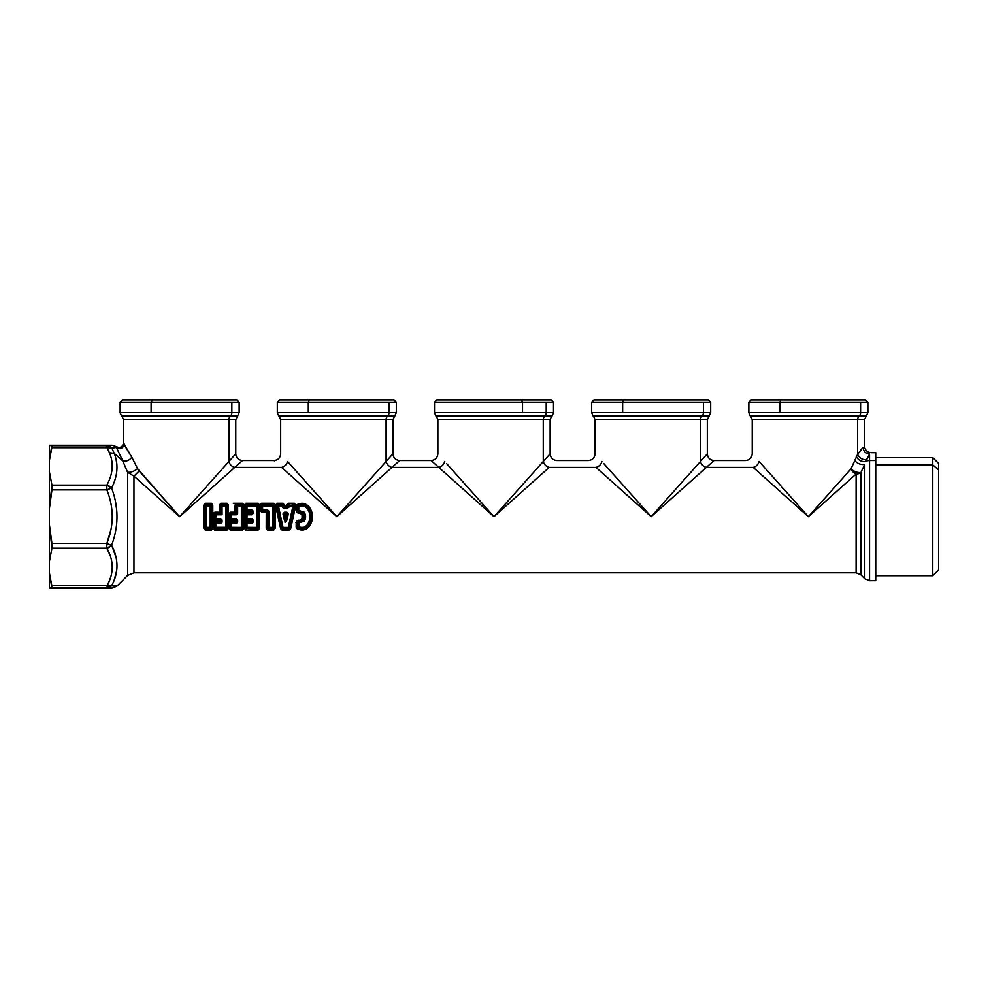 <?xml version="1.0" encoding="UTF-8"?>
<svg xmlns="http://www.w3.org/2000/svg" width="988" height="988" viewBox="0 0 988 988"><rect width="100%" height="100%" fill="white"/><g stroke="black" fill="none" stroke-linecap="round" stroke-linejoin="round"><path stroke-width="1.48" d="M215.816 523.01L215.149 522.961M213.803 520.12L213.173 520.553L213.803 520.12M213.803 513.217L213.173 512.797L213.803 513.217M234.811 467.41L242.505 460.531L234.811 467.41L281.642 467.41C271.539 458.395 271.539 458.395 281.642 467.41L234.811 467.41C231.76 466.521 229.796 464.545 228.895 461.495L235.774 453.801L228.895 461.495C229.796 464.545 231.76 466.521 234.811 467.41L179.631 516.675L234.811 467.41M706.358 467.41C703.308 466.521 701.332 464.545 700.443 461.495C701.332 464.545 703.308 466.521 706.358 467.41L651.178 516.675L596.011 467.41C599.049 466.521 601.025 464.545 601.914 461.495C592.899 451.393 592.899 451.393 601.914 461.495C601.025 464.545 599.049 466.521 596.011 467.41C585.909 458.395 585.909 458.395 596.011 467.41L549.18 467.41L596.011 467.41C585.909 458.395 585.909 458.395 596.011 467.41L651.178 516.675L706.358 467.41L753.189 467.41C743.087 458.395 743.087 458.395 753.189 467.41L706.358 467.41L714.052 460.531L683.116 488.158M549.18 467.41C546.129 466.521 544.153 464.545 543.264 461.495C544.153 464.545 546.129 466.521 549.18 467.41L494 516.675L438.82 467.41C441.871 466.521 443.847 464.545 444.736 461.495C435.72 451.393 435.72 451.393 444.736 461.495C443.847 464.545 441.871 466.521 438.82 467.41C428.73 458.395 428.73 458.395 438.82 467.41L391.989 467.41L438.82 467.41C428.73 458.395 428.718 458.395 438.82 467.41L494 516.675L525.937 488.158M391.989 467.41L399.695 460.531L391.989 467.41C388.951 466.521 386.975 464.545 386.086 461.495L392.952 453.801L386.086 461.495C386.975 464.545 388.951 466.521 391.989 467.41L336.822 516.675L391.989 467.41M274.293 460.84L273.948 460.531C278.036 460.136 280.283 457.889 280.678 453.801L280.678 419.739L386.086 419.739L386.086 461.495L336.822 516.675L349.579 505.276M248.815 530.074L258.164 530.074L259.572 528.333L259.572 505.016L258.164 503.275L245.814 503.275L244.407 505.016L244.444 510.586L245.765 512.241L244.444 513.933L244.444 519.404L245.765 521.108L244.444 522.763L244.407 528.333L245.814 530.074L248.815 530.074M233.329 503.275L236.453 503.275L235.045 505.016L235.082 512.216L230.488 512.216L228.858 513.933L228.858 519.404L230.179 521.108L228.846 522.763L228.808 528.333L230.216 530.074L242.579 530.074L243.987 528.333L243.987 505.016L242.579 503.275L233.329 503.275M326.645 505.276L287.557 461.495L336.822 516.675L281.642 467.41C284.692 466.521 286.668 464.545 287.557 461.495C278.542 451.393 278.542 451.393 287.557 461.495C286.668 464.545 284.692 466.521 281.642 467.41C271.539 458.395 271.539 458.395 281.642 467.41L336.822 516.675L386.086 461.495L386.086 419.739L392.952 419.739L280.678 419.739L279.369 416.553L387.234 416.553A4.495 3.94 -90 0 0 386.086 419.739A4.495 3.94 90 0 1 387.234 416.553L279.369 416.553L278.628 415.825L387.889 415.825L387.234 416.553L387.889 415.825L395.002 415.825L278.628 415.825L277.319 412.651L389.037 412.651A4.495 3.94 90 0 1 387.889 415.825A4.495 3.94 -90 0 0 389.037 412.651L396.324 412.651L389.037 412.651L389.037 402.153L396.324 402.153L389.037 402.153L389.037 412.651L277.319 412.651L277.319 402.153L308.293 402.153L308.293 412.651L308.293 402.153L389.037 402.153L277.319 402.153L279.555 399.905L309.368 399.905L308.293 402.153L309.368 399.905L394.076 399.905L396.324 402.153L396.324 412.651L392.952 419.739L392.952 453.801C393.36 457.889 395.595 460.136 399.695 460.531L431.126 460.531C435.214 460.136 437.462 457.889 437.869 453.801L437.869 419.739L543.264 419.739L543.264 461.495L550.131 453.813L542.128 462.767M808.369 516.675L850.977 468.942L808.369 516.675L759.105 461.495L808.369 516.675L753.189 467.41C756.24 466.521 758.204 464.545 759.105 461.495C750.077 451.393 750.077 451.393 759.105 461.495C758.204 464.545 756.24 466.521 753.189 467.41C743.087 458.395 743.087 458.395 753.189 467.41L808.369 516.675L856.102 474.055L856.102 572.805L856.102 474.055A6.731 5.113 180 0 0 860.857 472.56L860.857 574.781L860.857 472.56L864.772 464.348L864.772 578.696L864.772 464.348L860.857 472.56L856.102 474.055L808.369 516.675L773.258 477.365M179.631 516.675L137.554 468.633C134.356 471.301 131.034 472.511 127.6 472.276L122.747 460.84L114.213 453.344C118.622 464.286 117.757 475.858 111.607 488.06C118.782 507.14 118.782 526.209 111.607 545.277C118.782 526.209 118.782 507.14 111.607 488.06C117.757 475.858 118.622 464.286 114.213 453.344L122.747 460.84L127.6 472.276C131.034 472.511 134.356 471.301 137.554 468.633L139.135 470.992L133.96 476.179L127.6 472.276L127.6 575.436L127.6 472.276L133.96 476.179L133.96 572.805L133.96 476.179L179.631 516.675L133.96 476.179L139.135 470.992L179.631 516.675L228.895 461.495L228.895 419.739L235.774 419.739L228.895 419.739L228.895 461.495L191.03 503.917M211.383 530.074L212.791 528.333L212.791 505.016L211.383 503.275L205.269 503.275L203.861 505.016L203.861 528.333L205.269 530.074L211.383 530.074L205.269 529.605L211.383 530.074L212.124 528.407L212.124 504.942L211.383 503.744L205.269 503.744L204.541 504.942L204.541 528.407L205.269 530.074L203.861 528.333L204.541 528.407L203.861 528.333L203.861 505.016L205.269 503.275L211.383 503.275L212.791 505.016L212.124 504.942L212.791 505.016L212.791 528.333L211.383 530.074M219.497 512.216L214.89 512.216L213.26 513.933L213.26 519.404L214.581 521.108L213.247 522.763L213.223 528.333L214.631 530.074L226.981 530.074L228.389 528.333L228.389 505.016L226.981 503.275L220.867 503.275L219.459 505.016L219.497 512.216L219.459 505.016L220.126 504.942L220.188 512.883L219.497 512.216L220.139 512.834L214.89 512.834L213.951 513.921L213.951 519.429L215.112 521.812L213.939 522.8L213.89 528.407L214.631 529.605L226.981 529.605L227.709 528.407L227.709 504.942L226.981 503.744L220.867 503.744L219.459 505.016L220.867 503.275L226.981 503.275L228.389 505.016L227.709 504.942L228.389 505.016L228.389 528.333L226.981 530.074L214.631 530.074L213.223 528.333L213.89 528.407L213.223 528.333L213.247 522.763L214.581 521.108L213.26 519.404L213.951 519.429L213.26 519.404L213.26 513.933L214.89 512.216L219.497 512.216M266.278 512.29L266.229 528.333L267.649 530.074L273.762 530.074L275.17 528.333L275.17 505.016L273.762 503.275L261.412 503.275L259.992 505.016L260.029 510.586L261.894 512.29L266.278 512.29L261.894 512.29L261.894 511.537L266.958 511.932L266.908 528.407L267.649 529.605L273.762 529.605L274.491 528.407L274.491 504.942L273.762 503.744L261.412 503.744L260.721 510.549L261.894 512.29L260.029 510.586L260.721 510.549L260.029 510.586L259.992 505.016L261.412 503.275L273.762 503.275L275.17 505.016L274.491 504.942L275.17 505.016L275.17 528.333L273.762 530.074L267.649 530.074L266.229 528.333L266.908 528.407L266.229 528.333L266.637 511.537L261.894 511.537L267.328 510.907L266.278 512.29M284.803 505.844L283.124 503.275L276.862 503.275L275.578 505.473L280.678 528.765L282.099 530.074L289.237 530.074L290.657 528.765L295.758 505.473L294.486 503.275L288.224 503.275L286.532 505.844L284.803 505.844L286.767 506.362L284.223 506.177L283.124 503.744L276.862 503.744L276.269 505.251L282.099 529.605L289.237 529.605L290.027 528.691L295.079 505.251L294.486 503.744L288.224 503.744L287.125 506.177L286.804 504.584L288.224 503.275L294.486 503.275L295.758 505.473L295.079 505.251L295.758 505.473L290.657 528.765L289.237 530.074L282.099 530.074L280.678 528.765L281.321 528.691L280.678 528.765L275.578 505.473L276.862 503.275L283.124 503.275L284.803 505.844M309.442 526.184C313.554 519.849 313.554 513.501 309.442 507.165C305.885 503.028 301.698 502.225 296.869 504.757L296.202 510.364C296.561 512.562 297.833 513.451 300.019 513.031L302.081 513.661L302.081 519.688L300.019 520.318C297.833 519.898 296.561 520.787 296.202 522.973L296.869 528.58C301.698 531.112 305.885 530.321 309.442 526.184C305.885 530.321 301.698 531.112 296.869 528.58L297.19 528.172C301.723 530.593 305.638 529.827 308.935 525.875L308.935 525.875C312.813 519.737 312.813 513.612 308.935 507.474C305.638 503.51 301.723 502.756 297.19 505.177L296.894 510.327L302.649 513.217L302.649 520.12L296.894 523.023L296.869 528.58L296.178 527.184L296.869 527.246L296.178 527.184L296.202 522.973L296.894 523.023L296.202 522.973C296.561 520.787 297.833 519.898 300.019 520.318L299.772 521.009L302.649 520.12L302.649 513.217L299.772 512.34L300.019 513.031C297.833 513.451 296.561 512.562 296.202 510.364L296.894 510.327L296.202 510.364L296.178 506.165L296.869 504.757C301.698 502.225 305.885 503.028 309.442 507.165L309.442 507.165C313.554 513.501 313.554 519.849 309.442 526.184M281.642 467.41L282.939 468.559M301.538 485.182L305.786 488.974M373.254 475.87L349.554 502.41M494 516.675L543.264 461.495L494 516.675L458.901 477.365M524.813 482.156L520.108 487.43M678.633 399.905L623.724 399.905L622.65 402.153L622.65 412.651L622.65 402.153L623.724 399.905L593.924 399.905L591.676 402.153L622.65 402.153L591.676 402.153L591.676 412.651L622.65 412.651L591.676 412.651L592.998 415.825L702.246 415.825L592.998 415.825L593.726 416.553L701.604 416.553L593.726 416.553L595.048 419.739L700.443 419.739L595.048 419.739L595.048 453.801C594.64 457.889 592.405 460.136 588.305 460.531L556.874 460.531C552.786 460.136 550.538 457.889 550.131 453.801L550.131 419.739L543.264 419.739L550.131 419.739L551.452 416.553L544.413 416.553A4.495 3.94 -90 0 0 543.264 419.739L437.869 419.739L436.548 416.553L551.452 416.553L552.193 415.825L545.067 415.825L544.413 416.553L436.548 416.553L435.807 415.825L552.193 415.825L553.502 412.651L546.216 412.651A4.495 3.94 90 0 1 545.067 415.825L435.807 415.825L434.498 412.651L553.502 412.651L553.502 402.153L546.216 402.153L553.502 402.153L551.255 399.905L521.454 399.905L522.529 402.153L522.529 412.651L434.498 412.651L434.498 402.153L546.216 402.153L546.216 412.651L546.216 402.153L522.529 402.153L521.454 399.905L466.546 399.905M651.178 516.675L700.443 461.495L651.178 516.675L615.413 476.611M835.811 399.905L780.915 399.905L779.841 402.153L779.841 412.651L779.841 402.153L780.915 399.905L751.102 399.905L748.855 402.153L779.841 402.153L748.855 402.153L748.855 412.651L779.841 412.651L748.855 412.651L750.176 415.825L859.424 415.825L750.176 415.825L750.917 416.553L858.782 416.553L750.917 416.553L752.226 419.739L857.633 419.739L752.226 419.739L752.226 453.801C751.831 457.889 749.583 460.136 745.495 460.531L714.052 460.531C709.964 460.136 707.717 457.889 707.322 453.801L700.443 461.495L700.443 419.739L700.443 461.495L707.309 453.813M700.443 461.495L699.43 462.643M682.004 482.156L677.286 487.43M827.586 499.508L838.33 489.912M854.175 475.771L856.102 474.055A6.731 4.285 45 0 1 850.977 468.942L856.102 474.055M216.076 475.87L193.043 501.657M230.488 520.515L230.179 521.108L228.858 519.404L230.488 520.515L235.416 520.515L230.488 521.059L228.858 519.404L228.858 513.933L229.537 513.921L229.537 519.429L230.377 518.552L231.414 519.552L230.488 520.515L231.414 519.552L236.317 519.552L235.774 520.812L230.488 520.515M228.858 513.933L230.488 512.216L228.858 513.933M235.082 512.216L235.403 512.834L230.488 512.834L235.082 512.216L235.045 505.016L235.724 504.942L235.774 512.537L235.724 504.942L235.045 505.016L236.453 503.275L235.724 504.942L236.614 506.004L236.614 513.414L235.774 512.537L236.317 513.797L231.414 513.797L230.377 514.797L230.377 518.552L229.537 519.429L229.537 513.921L230.377 514.797L229.537 513.921L230.488 512.834L231.414 513.797L230.488 512.834L235.428 512.858L235.082 512.216M236.453 503.275L242.579 503.744L236.453 503.275M243.987 505.016L242.579 503.275L243.987 505.016L243.987 528.333L243.307 528.407L243.307 504.942L243.987 505.016M242.579 530.074L243.987 528.333L242.579 530.074L230.216 529.605L242.579 530.074M230.216 530.074L228.808 528.333L230.216 530.074M228.846 522.763L229.525 522.8L229.488 528.407L228.808 528.333L228.846 522.763L230.71 521.207L228.846 522.763M246.074 520.515L245.765 521.108L244.444 519.404L246.074 520.515L251.001 520.515L246.074 521.059L244.444 519.404L244.444 513.933L245.135 513.921L245.135 519.429L245.975 518.552L247 519.552L246.074 520.515L247 519.552L251.915 519.552L251.372 520.812L246.074 520.515M244.444 513.933L246.074 512.29L244.444 513.933M246.296 511.537L245.765 512.241L244.444 510.586L245.123 510.549L246.296 511.537L251.051 511.537L251.372 512.537L246.074 512.834L247 513.797L245.975 514.797L245.975 518.552L245.135 519.429L245.135 513.921L245.975 514.797L245.135 513.921L246.074 512.29L251.001 512.834L245.765 512.241L251.051 511.537L246.296 512.142L244.444 510.586L244.407 505.016L245.086 504.942L245.123 510.549L245.975 509.771L247 510.907L246.296 511.537L252.212 511.154L251.372 511.932L251.73 510.907L246.296 511.537M245.814 503.275L244.407 505.016L245.814 503.275L258.164 503.744L245.814 503.275M258.164 503.275L259.572 505.016L258.164 503.275M258.893 528.407L258.893 504.942L259.572 505.016L259.572 528.333L258.164 530.074L258.893 528.407L258.004 527.333L258.004 506.004L258.893 504.942L258.004 506.004L246.988 505.918L247 510.907L245.975 509.771L245.123 510.549L245.086 504.942L245.975 506.004L245.975 509.771L247 509.709L245.975 509.771L245.975 506.004L245.086 504.942L245.814 503.744L246.988 505.14L245.814 503.744L258.164 503.744L256.991 505.14L246.988 505.14L245.975 506.004L246.988 505.14L256.991 505.14L258.164 503.744L258.893 504.942L258.893 528.407L258.164 530.074L245.814 530.074L258.164 529.605L256.991 528.21L258.164 529.605L245.814 530.074L244.407 528.333L245.814 529.605L246.988 528.21L256.991 528.21L256.991 505.14L258.004 506.004L258.004 527.333L258.893 528.407M244.444 522.763L245.123 522.8L245.086 528.407L244.407 528.333L244.444 522.763L246.296 521.207L244.444 522.763M287.557 461.495C278.542 451.393 278.542 451.393 287.557 461.495M291.917 466.385L308.898 485.392M444.736 461.495C435.72 451.393 435.72 451.393 444.736 461.495M446.786 463.792L459.667 478.217M522.516 484.738L532.421 473.647M543.264 461.495L543.264 419.739A4.495 3.94 90 0 1 544.413 416.553L545.067 415.825A4.495 3.94 -90 0 0 546.216 412.651L522.529 412.651L522.529 402.153L434.498 402.153L436.745 399.905L521.454 399.905M601.914 461.495C592.899 451.393 592.899 451.393 601.914 461.495M603.964 463.792L616.845 478.217M679.695 484.738L689.599 473.647M700.443 419.739L707.322 419.739L700.443 419.739A4.495 3.94 90 0 1 701.604 416.553A4.495 3.94 -90 0 0 700.443 419.739M849.285 470.844L850.977 468.942L857.633 454.245L862.981 447.453C864.994 445.452 864.994 445.452 862.981 447.453L857.633 454.245L857.633 419.739L857.633 454.245L851.483 467.645M759.105 461.495C750.077 451.393 750.077 451.393 759.105 461.495M761.143 463.792L774.036 478.217M857.633 419.739L864.5 419.739L857.633 419.739A4.495 3.94 90 0 1 858.782 416.553A4.495 3.94 -90 0 0 857.633 419.739M116.189 460.099L116.547 462.149M111.953 545.981L116.016 557.417M116.189 573.25L114.213 579.993L116.547 571.188M305.07 503.744L304.341 504.942M300.636 513.797L301.562 512.834L300.636 513.797M300.636 519.552L301.562 520.515L300.636 519.552M302.501 519.429L301.673 518.552M301.673 514.797L302.501 513.921M285.038 519.552L285.977 520.515L285.038 519.552M286.915 519.429L286.075 518.552M278.332 505.14L277.307 506.239L282.086 527.555L281.321 528.691L282.086 527.555L288.298 527.431L293.004 505.918L289.163 505.918L288.842 507.4L287.879 507.252L287.434 504.646L288.2 505.794L287.644 507.61L283.704 507.61L286.532 505.844L287.644 507.61L286.767 506.362L287.879 507.252L287.434 504.646L288.224 503.744L289.163 505.14L288.224 503.744L294.486 503.744L293.004 505.14L288.2 505.794L293.004 505.14L294.486 503.744L295.079 505.251L294.041 506.239L293.004 505.14L294.041 506.239L295.079 505.251L290.027 528.691L289.262 527.555L294.041 506.239L293.004 505.918L294.041 506.239L289.237 529.605L288.298 528.21L289.237 529.605L282.099 529.605L283.05 528.21L288.298 528.21L288.298 527.431L289.262 527.555L288.298 527.431L288.298 528.21L283.05 528.21L282.099 529.605L281.321 528.691L276.269 505.251L277.307 506.239L276.269 505.251L276.862 503.744L278.332 505.14L276.862 503.744L283.124 503.744L282.185 505.14L278.332 505.14L283.05 528.21L283.05 527.431L282.086 527.555L277.307 506.239L278.332 505.14L282.185 505.14L283.124 503.744L283.902 504.646L283.148 505.794L283.902 504.646L284.223 506.177L283.47 507.252L283.148 505.794L278.332 505.918L278.332 505.14M285.742 521.812L285.05 522.442L285.742 521.812M262.586 505.14L269.465 505.14L262.586 505.14L261.412 503.744L262.586 505.14L262.598 509.709L267.328 509.709L267.797 511.154L267.81 527.333L266.908 528.407L267.81 527.333L272.577 527.431L272.577 505.918L261.561 506.004L261.561 509.771L262.598 510.907L261.894 511.537L260.721 510.549L261.561 509.771L260.721 510.549L260.671 504.942L261.561 506.004L260.671 504.942L261.412 503.744L273.762 503.744L272.577 505.14L262.586 505.14L272.577 505.14L273.762 503.744L274.491 504.942L273.602 506.004L274.491 504.942L274.491 528.407L273.602 527.333L273.602 506.004L272.577 505.14L273.602 506.004L273.602 527.333L274.491 528.407L273.762 529.605L272.577 528.21L273.762 529.605L267.649 529.605L268.822 528.21L272.577 528.21L273.602 527.333L272.577 528.21L268.822 528.21L267.649 529.605L266.908 528.407L266.958 511.932L267.797 511.154L266.982 511.908L267.328 510.907L262.598 510.907L262.598 509.709L262.598 510.907L261.561 509.771L262.598 509.709L261.561 509.771L261.561 506.004L262.586 505.14L261.561 506.004M237.639 505.14L236.453 503.744L237.639 505.14L237.651 513.389L236.614 513.414L236.317 514.785L231.414 514.785L231.414 519.552L230.377 518.552L231.414 518.564L230.377 518.552L230.377 514.797L231.414 514.785L230.377 514.797L231.414 513.797L231.414 514.785L231.414 513.797L236.317 513.797L235.774 512.537L236.614 513.414L236.614 506.004L235.724 504.942L236.453 503.744L242.579 503.744L241.393 505.14L237.639 505.14L241.393 505.14L242.579 503.744L243.307 504.942L242.418 506.004L243.307 504.942L243.307 528.407L242.418 527.333L242.418 506.004L236.614 506.004L237.639 505.14L236.614 506.004M117.14 447.156L116.226 446.625C120.128 448.367 122.549 447.169 123.5 442.995L131.824 457.222C129.28 460.482 126.254 461.692 122.747 460.84C126.254 461.692 129.28 460.482 131.824 457.222L137.554 468.633L131.824 457.222L123.451 443.661M116.806 586.008L111.866 585.267C118.77 572.311 118.696 558.986 111.607 545.277L106.852 543.462L110.78 530.173L106.852 543.462C114.015 525.604 114.015 507.746 106.852 489.887L111.607 488.06L106.852 485.12C112.99 473.944 113.855 463.162 109.446 452.763L114.213 453.344L111.866 448.083L116.399 447.453L122.747 460.84L116.399 447.453C120.338 449.577 122.994 448.478 124.377 444.155C122.994 448.478 120.338 449.577 116.399 447.453L116.226 446.625L116.769 446.971C120.351 448.169 122.598 446.848 123.5 442.995L123.5 419.739L228.895 419.739A4.495 3.94 90 0 1 230.056 416.553L237.083 416.553L230.056 416.553A4.495 3.94 -90 0 0 228.895 419.739L123.5 419.739L122.179 416.553L230.056 416.553L230.698 415.825L237.824 415.825L230.698 415.825L230.056 416.553L122.179 416.553L121.45 415.825L230.698 415.825A4.495 3.94 -90 0 0 231.859 412.651L239.145 412.651L231.859 412.651A4.495 3.94 90 0 1 230.698 415.825L121.45 415.825L120.128 412.651L231.859 412.651L231.859 402.153L239.145 402.153L231.859 402.153L231.859 412.651L120.128 412.651L120.128 402.153L151.102 402.153L151.102 412.651L151.102 402.153L231.859 402.153L120.128 402.153L122.376 399.905L152.189 399.905L151.102 402.153L152.189 399.905L236.898 399.905L239.145 402.153L239.145 412.651L235.774 419.739L235.774 453.801C236.169 457.889 238.417 460.136 242.505 460.531L273.948 460.531M850.977 468.942A6.731 2.828 -156.7 0 0 860.857 472.56C857.423 472.832 854.126 471.622 850.977 468.942L851.199 468.386M205.269 529.605L206.455 528.21L210.209 528.21L211.383 529.605L205.269 529.605L204.541 528.407L205.43 527.333L204.541 528.407L204.541 504.942L205.43 506.004L205.43 527.333L210.209 527.431L210.209 528.21L206.455 528.21L205.269 529.605M205.43 506.004L204.541 504.942L205.269 503.744L206.455 505.14L205.269 503.744L211.383 503.744L210.209 505.14L206.455 505.14L206.455 528.21L205.43 527.333L205.43 506.004L206.455 505.14L210.209 505.14L211.383 503.744L212.124 504.942L211.222 506.004L212.124 504.942L212.124 528.407L211.222 527.333L211.222 506.004L206.455 505.918L206.455 505.14M211.222 527.333L212.124 528.407L211.383 529.605L210.209 528.21L210.209 505.14L211.222 506.004L211.222 527.333L210.209 528.21M220.126 504.942L221.028 506.004L221.028 513.76L220.188 512.883L220.126 504.942L220.867 503.744L222.041 505.14L220.867 503.744L226.981 503.744L225.795 505.14L222.041 505.14L222.053 514.785L221.053 513.797L215.816 513.797L214.89 512.834L220.139 512.834L221.053 513.797L221.028 506.004L220.126 504.942M227.709 504.942L226.82 506.004L227.709 504.942L227.709 528.407L226.82 527.333L226.82 506.004L221.028 506.004L222.041 505.14L225.795 505.14L226.981 503.744L227.709 504.942M226.981 529.605L225.795 528.21L226.981 529.605L214.631 529.605L215.804 528.21L225.795 528.21L225.795 505.14L226.82 506.004L226.82 527.333L227.709 528.407L226.981 529.605M215.804 528.21L214.631 529.605L213.89 528.407L214.791 527.333L213.89 528.407L213.939 522.8L214.791 523.578L214.791 527.333L226.82 527.333L225.795 528.21L215.804 528.21L214.791 527.333L214.791 523.578L213.939 522.8L215.112 521.207L219.867 521.812L215.112 521.812L215.816 522.442L214.791 523.578L215.816 522.442L215.112 521.812L219.867 521.812L214.581 521.108L220.188 520.812L214.89 520.515L219.818 520.515L220.732 519.552L220.188 520.812L221.028 519.935L221.028 522.195L220.176 521.417L220.546 522.442L215.816 522.442L215.804 527.431L214.791 527.333M215.816 523.64L215.816 522.442L220.546 522.442L220.176 521.417L221.028 522.195L220.546 523.64L215.816 523.64L220.546 523.64L222.053 522.244L222.053 519.96L215.816 519.552L214.89 520.515L213.951 519.429L214.791 518.552L215.816 519.552L220.732 519.552L219.818 520.515L214.89 520.515L215.816 519.552L214.791 518.552L213.951 519.429L213.951 513.921L214.791 514.797L214.791 518.552L215.816 518.564L215.816 519.552L215.816 518.564L214.791 518.552L214.791 514.797L213.951 513.921L214.89 512.834L215.816 513.797L214.791 514.797L215.816 514.785L215.816 513.797L221.053 513.797L222.053 514.785L215.816 514.785L215.816 518.564L215.816 514.785L214.791 514.797L215.816 513.797L215.816 514.785L222.053 514.785L222.041 505.918L225.795 505.918L225.795 527.431L215.804 527.431L215.816 523.64L214.791 523.578M241.393 505.14L242.418 506.004L242.418 527.333L243.307 528.407L242.579 529.605L230.216 529.605L229.525 522.8L230.71 521.812L235.774 521.417L236.614 522.195L230.179 521.108L235.416 520.515L236.317 519.552L235.774 520.812L236.614 519.935L236.614 522.195L235.774 521.417L230.71 521.812L235.453 521.812L235.774 520.812M242.579 529.605L241.393 528.21L242.579 529.605M242.418 527.333L241.393 528.21L231.402 528.21L230.216 529.605L231.402 528.21L241.393 528.21L241.393 505.918L242.418 506.004M229.488 528.407L230.377 527.333L229.488 528.407M235.453 521.812L236.144 522.442L230.71 521.812L231.402 522.442L230.377 523.578L229.525 522.8L230.377 523.578L230.377 527.333L241.393 527.431L241.393 528.21M258.004 527.333L256.991 528.21L246.988 528.21L245.814 529.605L245.123 522.8L246.296 521.812L251.372 521.417L252.212 522.195L245.765 521.108L251.001 520.515L251.915 519.552L251.372 520.812L252.212 519.935L252.212 522.195L251.372 521.417L246.296 521.812L251.051 521.812L251.372 520.812M245.086 528.407L245.975 527.333L245.086 528.407M251.051 521.812L251.73 522.442L246.296 521.812L247 522.442L245.975 523.578L245.123 522.8L245.975 523.578L245.975 527.333L256.991 527.431L256.991 528.21M284.544 506.399L283.704 507.61L287.644 507.61L287.644 508.45L283.704 508.45L283.47 507.252L284.544 506.399M297.19 528.172L298.364 527.382C302.143 528.951 305.403 528.21 308.145 525.147L308.935 525.875C305.638 529.827 301.723 530.593 297.19 528.172L297.746 526.579L298.364 527.382L297.19 528.172M296.894 523.023L297.746 522.936L297.746 526.579L296.869 527.246L296.894 523.023L299.772 521.009L296.894 523.023M298.364 527.382L297.746 522.936L299.772 521.009L303.279 520.553L299.525 521.639L298.759 526.666C302.13 528.098 305.008 527.419 307.379 524.64L308.145 525.147C311.961 519.503 311.961 513.846 308.145 508.203C305.403 505.14 302.143 504.399 298.364 505.967L297.746 510.413L303.279 512.797C305.033 515.378 305.033 517.971 303.279 520.553L302.649 520.12L303.279 512.797L299.772 512.34L296.894 510.327L297.746 510.413L296.894 510.327L296.869 506.103L297.746 506.77L297.19 505.177L298.364 505.967L297.19 505.177C301.723 502.756 305.638 503.51 308.935 507.474L308.145 508.203L308.935 507.474C312.813 513.612 312.813 519.737 308.935 525.875L308.145 525.147C305.403 528.21 302.143 528.951 298.364 527.382L298.759 526.666L298.364 527.382L298.759 526.666L297.746 526.579L298.759 526.666L298.771 522.998L297.746 522.936L303.279 520.553L304.131 521.232L299.142 522.738L304.131 521.232L303.279 520.553C305.033 517.971 305.033 515.378 303.279 512.797L304.131 512.117C306.132 515.156 306.132 518.194 304.131 521.232C306.132 518.194 306.132 515.156 304.131 512.117L303.279 512.797L299.525 511.71L299.142 510.611L304.131 512.117L299.142 510.611L299.525 511.71L297.746 510.413L299.142 510.611L297.746 510.413L297.746 506.77L298.759 506.683L298.771 510.351L298.759 506.683L297.746 506.77L298.364 505.967L298.759 506.683L298.364 505.967C302.143 504.399 305.403 505.14 308.145 508.203L307.379 508.709C305.008 505.93 302.13 505.251 298.759 506.683L298.364 505.967M701.604 416.553L708.631 416.553L701.604 416.553L702.246 415.825L701.604 416.553M854.472 460.334C857.51 463.718 860.943 465.064 864.772 464.348C860.943 465.064 857.51 463.718 854.472 460.334M865.772 461.52A6.731 5.916 0 0 1 869.539 460.507A6.731 5.916 180 0 0 865.772 461.52L869.539 454.048C865.698 453.517 863.512 451.318 862.981 447.453C863.512 451.318 865.698 453.517 869.539 454.048C871.799 452.232 871.799 452.232 869.539 454.048C865.698 453.517 863.512 451.318 862.981 447.453C864.994 445.452 864.994 445.452 862.981 447.453C863.512 451.318 865.698 453.517 869.539 454.048L866.538 459.679C862.438 459.963 859.474 458.16 857.633 454.245C859.474 458.16 862.438 459.963 866.538 459.679L865.772 461.52C861.746 462.014 858.572 460.371 856.25 456.629C858.572 460.371 861.746 462.014 865.772 461.52L866.464 459.84M858.782 416.553L865.821 416.553L858.782 416.553L859.424 415.825L858.782 416.553M862.882 447.552L861.981 448.49M861.203 449.355L860.622 450.046M107.099 585.637L107.099 587.613L51.808 587.613L112.163 588.095L49.4 588.095L51.808 587.613L51.808 585.637L107.099 585.637L51.808 585.637L49.4 572.842L49.4 561.493L51.944 548.229L106.852 548.229L110.224 555.849L106.852 548.229L111.607 545.277C118.696 558.986 118.77 572.311 111.866 585.267L107.099 585.637C114.015 573.213 113.929 560.739 106.852 548.229L106.852 543.462L111.607 545.277A6.731 4.446 151.6 0 1 106.852 548.229C113.929 560.739 114.015 573.213 107.099 585.637L116.93 586.119L112.163 588.095L107.099 587.613L111.866 585.267A6.731 6.311 92.7 0 1 107.099 587.613L107.099 585.637L109.446 580.586L107.099 585.637A6.731 4.458 27.9 0 0 111.866 585.267M110.607 577.313L109.446 580.586L110.607 577.313M116.498 508.536L115.67 502.855M116.226 446.625L116.399 447.453L111.866 448.083L107.099 447.712L111.866 448.083L107.099 445.736L112.163 445.255L116.226 446.625L112.163 445.255L49.4 445.255L107.099 445.736A6.731 6.311 87.3 0 1 111.866 448.083L114.213 453.344L109.446 452.763L107.099 447.712L109.446 452.763C113.855 463.162 112.99 473.944 106.852 485.12A6.731 4.446 28.4 0 1 111.607 488.06C118.782 507.14 118.782 526.209 111.607 545.277M296.598 521.812L295.906 522.442L296.598 521.812M280.135 519.552L281.049 520.515L280.135 519.552M279.839 519.935L280.678 520.812L279.839 522.195L280.678 521.417M280.32 522.442L281 521.812L279.839 522.195M280.678 512.537L280.135 513.797M248.655 511.154L249.47 511.908M222.411 506.239L223.449 505.918M866.538 459.679L869.539 454.048L869.539 580.672L864.772 578.696L860.857 574.781L856.102 572.805L133.96 572.805L127.6 575.436L116.93 586.119L112.163 588.095L49.4 588.095L49.4 572.842L49.4 587.934L49.4 572.842L49.4 587.934L51.808 587.613L49.4 572.842L49.4 508.647L51.944 489.887L106.852 489.887L106.852 485.12L51.944 485.12L49.4 471.856L49.4 460.507L51.808 447.712L107.099 447.712L107.099 445.736L49.4 445.255L49.4 561.493L51.944 548.229L49.4 524.69L51.944 543.462L106.852 543.462L51.944 543.462L51.944 548.229L106.852 548.229L106.852 543.462C114.015 525.604 114.015 507.746 106.852 489.887L51.944 489.887L51.944 485.12L106.852 485.12L106.852 489.887L111.607 488.06M206.455 528.21L205.43 527.333M210.209 505.14L211.222 506.004M221.028 506.004L222.041 505.14M225.795 505.14L226.82 506.004M226.82 527.333L225.795 528.21M219.867 521.812L220.188 520.812M231.402 528.21L230.377 527.333L230.377 523.578L231.402 522.442L231.402 527.431L230.377 527.333M231.402 523.64L231.402 522.442L236.144 522.442L236.144 523.64L231.402 523.64L236.144 523.64L237.651 522.244L236.144 523.64L236.144 522.442L237.651 522.244L237.651 519.96L237.651 522.244L236.614 522.195L236.614 519.935L237.651 519.96L236.317 518.564L237.651 519.96L236.614 519.935L236.317 518.564L231.414 518.564L236.317 518.564L236.317 519.552L231.414 519.552L231.414 514.785L236.317 514.785L237.651 513.389L237.639 505.918L241.393 505.918L241.393 527.431L231.402 527.431L231.402 523.64L230.377 523.578M246.988 528.21L245.975 527.333L245.975 523.578L247 522.442L247 523.64L251.73 523.64L253.237 522.244L251.73 523.64L251.73 522.442L253.237 522.244L253.237 519.96L253.237 522.244L252.212 522.195L252.212 519.935L253.237 519.96L251.915 518.564L253.237 519.96L252.212 519.935L251.915 518.564L247 518.564L247 519.552L245.975 518.552L247 518.564L245.975 518.552L245.975 514.797L247 514.785L247 518.564L251.915 518.564L251.915 519.552L247 519.552L247 514.785L245.975 514.797L247 513.797L247 514.785L251.915 514.785L253.237 513.389L253.237 511.105L251.73 509.709L245.975 509.771M251.372 511.932L252.212 511.154L251.915 514.785L247 514.785L246.074 512.834L251.001 512.834L251.915 513.797L247 513.797L251.915 513.797L251.051 511.537M252.212 513.414L251.372 512.537L252.212 513.414L251.73 509.709L253.237 511.105L252.212 511.154L253.237 511.105L253.237 513.389L252.212 513.414L253.237 513.389L251.915 514.785L252.212 513.414M245.975 506.004L246.988 505.14M256.991 505.14L258.004 506.004M247 509.709L251.73 509.709L251.73 510.907L247 510.907L246.988 505.918L256.991 505.918L256.991 527.431L246.988 527.431L247 523.64L246.988 527.431L245.975 527.333M247 523.64L247 522.442L251.73 522.442L251.73 523.64L245.975 523.578M272.577 505.14L273.602 506.004M273.602 527.333L272.577 528.21M268.822 528.21L267.81 527.333L267.797 511.154L268.835 511.105L268.822 527.431L267.81 527.333M288.2 505.794L289.163 505.14M289.262 527.555L288.298 528.21M283.05 528.21L282.086 527.555M282.185 505.14L283.704 508.45L282.185 505.918L283.148 505.794M298.759 506.683C302.13 505.251 305.008 505.93 307.379 508.709C310.85 514.019 310.85 519.33 307.379 524.64C310.85 519.33 310.85 514.019 307.379 508.709L308.145 508.203C311.961 513.846 311.961 519.503 308.145 525.147L307.379 524.64C305.008 527.419 302.13 528.098 298.759 526.666M702.246 415.825L709.372 415.825L702.246 415.825A4.495 3.94 -90 0 0 703.407 412.651A4.495 3.94 90 0 1 702.246 415.825M859.424 415.825L866.55 415.825L859.424 415.825A4.495 3.94 -90 0 0 860.585 412.651A4.495 3.94 90 0 1 859.424 415.825M280.135 518.564L278.801 519.96L280.135 518.564M280.135 514.785L278.801 513.389M282.506 507.4L283.704 508.45L287.644 508.45L289.163 505.918L293.004 505.918L288.298 527.431L283.05 527.431L278.332 505.918L282.185 505.918L282.506 507.4L283.47 507.252M264.722 509.709L267.328 509.709L264.722 509.709M206.455 505.918L210.209 505.918L210.209 527.431L206.455 527.431L206.455 505.918M222.053 519.96L220.732 518.564L215.816 518.564L220.732 518.564L222.053 519.96L222.053 522.244L221.028 522.195L221.028 519.935L222.053 519.96M220.732 519.552L220.732 518.564L220.732 519.552M222.053 522.244L220.546 523.64L220.546 522.442L222.053 522.244M236.614 513.414L237.651 513.389L236.317 514.785L236.614 513.414M267.328 510.907L267.328 509.709L268.835 511.105L267.328 510.907M262.598 509.709L262.586 505.918L272.577 505.918L272.577 527.431L268.822 527.431L268.835 511.105L267.328 509.709L262.598 509.709M284.322 519.799C285.223 522.393 286.125 522.393 287.026 519.799L288.323 513.921L286.891 512.241L284.458 512.241L283.013 513.921L284.322 519.799L285.334 519.54C285.557 522.01 285.779 522.01 286.014 519.54L287.335 513.723L288.323 513.921L287.026 519.799C286.125 522.393 285.223 522.393 284.322 519.799L283.013 513.921L284.458 512.241L286.891 512.241L288.323 513.921L286.891 513.377L286.891 512.241L286.891 513.377L284.458 513.377L284.458 512.241L284.458 513.377L283.013 513.921L284.013 513.723L285.334 519.54L284.322 519.799M622.65 412.651L710.681 412.651L703.407 412.651L703.407 402.153L710.681 402.153L703.407 402.153L703.407 412.651L622.65 412.651M779.841 412.651L867.872 412.651L860.585 412.651L860.585 402.153L867.872 402.153L860.585 402.153L860.585 412.651L779.841 412.651M111.866 448.083A6.731 4.458 152.1 0 0 107.099 447.712L51.808 447.712L51.808 445.736L107.099 445.736L107.099 447.712M287.026 519.799L286.014 519.54C285.779 522.01 285.557 522.01 285.334 519.54L285.334 516.885L286.014 516.885L286.014 519.54L287.335 513.723L286.014 519.54M622.65 402.153L703.407 402.153L622.65 402.153M779.841 402.153L860.585 402.153L779.841 402.153M286.891 513.377L286.582 514.303L284.458 513.377L287.335 513.723M284.458 513.377L284.766 514.303L284.458 513.377M284.013 513.723L285.334 519.54L284.013 513.723M285.668 516.81L286.582 514.303L286.014 516.885L284.766 514.303L286.248 513.871L284.766 514.303L285.668 516.81L285.1 514.229L286.248 514.229L285.668 516.81M780.915 399.905L865.624 399.905L867.872 402.153L867.872 412.651L864.5 419.739L864.5 445.946C864.895 450.034 867.143 452.282 871.231 452.677L875.726 452.677L875.726 580.672L869.539 580.672L869.539 460.507L875.726 460.507L869.539 460.507L869.539 454.048C871.799 452.232 871.799 452.232 869.539 454.048M875.726 457.617L932.758 457.617L938.6 463.458L938.6 469.967L932.758 464.842L938.6 469.967L938.6 569.891L932.758 575.732L932.758 457.617L932.758 464.842L875.726 464.842L932.758 464.842L932.758 575.732L875.726 575.732L875.726 460.507M938.6 563.382L938.6 469.967M49.4 445.415L51.808 445.736L50.882 451.368L49.4 453.616L49.4 445.415M50.882 451.368L49.4 460.507L49.4 453.616L50.882 451.368M49.4 471.856L51.944 485.12L49.4 508.647L49.4 471.856M623.724 399.905L708.445 399.905L710.681 402.153L710.681 412.651L707.322 419.739L707.322 453.801M364.276 399.905L309.368 399.905M207.085 399.905L152.189 399.905"/></g></svg>

